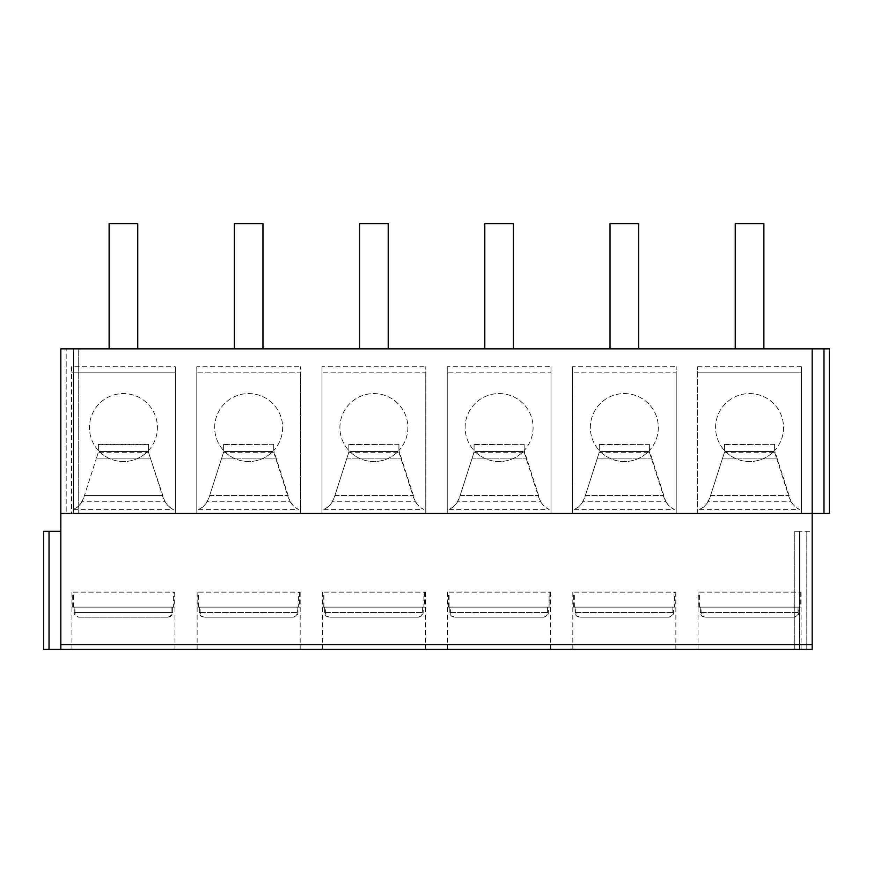 <?xml version="1.0" encoding="UTF-8"?>
<svg xmlns="http://www.w3.org/2000/svg" width="873" height="873" viewBox="0 0 873 873"><rect width="100%" height="100%" fill="white"/><g stroke="black" fill="none" stroke-linecap="round" stroke-linejoin="round"><path stroke-width="0.65" stroke-dasharray="4.37 3.27" d="M60.826 531.319L49.019 531.319L49.019 649.381L60.826 649.381L60.826 531.319L60.826 649.381L812.174 649.381L806.805 649.381L812.174 649.381L812.174 531.319L799.657 531.319L812.174 531.319L812.174 649.381L812.174 348.84L812.174 513.422L697.68 513.422L801.447 513.422L801.447 366.736L801.447 513.422M812.174 348.84L812.174 513.422L829.35 513.422L829.35 348.84L60.826 348.84L66.195 348.84L60.826 348.84L60.826 513.422L66.195 513.422L60.826 513.422L60.826 348.84L60.826 513.422L175.32 513.422L175.32 366.736L175.32 513.422L71.553 513.422L71.553 366.736L175.32 366.736M799.657 531.319L794.288 531.319L799.657 531.319L799.657 649.381L806.805 649.381L794.288 649.381L799.657 649.381L799.657 531.319M49.019 649.381L43.65 649.381M123.431 649.381L174.96 649.381L123.431 649.381M248.663 649.381L197.145 649.381L248.663 649.381M373.884 649.381L425.413 649.381L373.884 649.381M499.116 649.381L447.587 649.381L499.116 649.381M624.337 649.381L675.855 649.381L624.337 649.381M749.569 649.381L698.04 649.381L749.569 649.381M794.288 649.381L794.288 531.319L794.288 649.381M60.826 649.381L60.826 513.422M697.68 513.422L697.68 366.736L697.68 513.422L676.215 513.422L676.215 366.736L676.215 372.815L572.459 372.815L572.459 513.422L676.215 513.422L550.994 513.422L550.994 366.736L550.994 372.815L447.238 372.815L447.238 513.422L550.994 513.422L425.762 513.422L425.762 366.736L425.762 372.815L322.006 372.815L322.006 513.422L425.762 513.422L300.541 513.422L300.541 366.736L300.541 372.815L196.785 372.815L196.785 513.422L300.541 513.422L175.32 513.422M697.68 366.736L801.447 366.736M801.447 372.815L697.68 372.815L801.447 372.815M196.785 513.422L196.785 366.736L300.541 366.736M322.006 513.422L322.006 366.736L425.762 366.736M447.238 513.422L447.238 366.736L550.994 366.736M572.459 513.422L572.459 366.736L676.215 366.736M66.195 348.84L78.712 348.84L66.195 348.84L66.195 513.422L73.343 513.422L66.195 513.422L66.195 348.84M123.431 348.84L137.748 348.84L123.431 348.84M248.663 348.84L234.346 348.84L248.663 348.84M373.884 348.84L388.201 348.84L373.884 348.84M499.116 348.84L484.799 348.84L499.116 348.84M624.337 348.84L638.654 348.84L624.337 348.84M749.569 348.84L735.252 348.84L749.569 348.84M78.712 513.422L73.343 513.422L78.712 513.422L78.712 348.84L78.712 513.422M49.019 531.319L43.65 531.319M109.125 223.619L137.748 223.619M234.346 223.619L262.969 223.619M359.578 223.619L388.201 223.619M484.799 223.619L513.422 223.619M610.031 223.619L638.654 223.619M735.252 223.619L763.875 223.619M71.553 366.736L71.553 513.422M175.32 372.815L71.553 372.815L175.32 372.815M81.942 501.735A19.239 19.239 0 0 1 73.343 509.396C77.424 508.217 80.938 504.168 83.884 497.272L81.942 501.735L164.932 501.735L150.647 458.903L162.989 497.272C165.848 504.059 169.362 508.097 173.531 509.396A19.239 19.239 0 0 1 164.932 501.735M73.343 509.396L173.531 509.396M148.486 450.533A33.992 33.992 0 0 0 147.122 403.184A33.992 33.992 0 0 0 99.751 403.184A33.992 33.992 0 0 0 98.387 450.533L98.213 452.705L148.661 452.705L148.486 444.335L98.387 444.335L98.387 450.533A33.992 33.992 0 0 1 99.751 403.184A33.992 33.992 0 0 1 147.122 403.184A33.992 33.992 0 0 1 148.486 450.533M146.304 452.705A33.992 33.992 0 0 1 99.304 451.494L147.559 451.494A33.992 33.992 0 0 1 146.304 452.705M83.884 497.272L96.216 458.903L84.441 495.537L162.433 495.537L84.441 495.537L83.884 497.272M98.213 452.705L96.216 458.903L98.387 452.149L98.387 444.335M98.387 444.619L148.486 444.619L148.486 452.149L150.647 458.903L96.216 458.903L150.647 458.903L148.661 452.705M99.304 451.494A33.992 33.992 0 0 0 147.57 451.494L99.304 451.494M196.785 366.736L196.785 372.815L300.541 372.815L300.541 513.422M207.163 501.735A19.239 19.239 0 0 1 198.575 509.396C202.645 508.217 206.159 504.168 209.116 497.272L207.163 501.735L290.163 501.735L273.707 450.533A33.992 33.992 0 0 0 272.354 403.184A33.992 33.992 0 0 0 224.972 403.184A33.992 33.992 0 0 0 223.619 450.533L223.433 452.705L273.882 452.705M198.575 509.396L298.752 509.396A19.239 19.239 0 0 1 290.163 501.735M271.525 452.705A33.992 33.992 0 0 1 224.536 451.494L272.791 451.494A33.992 33.992 0 0 1 271.525 452.705M223.619 444.335L223.619 450.533A33.992 33.992 0 0 1 224.972 403.184A33.992 33.992 0 0 1 272.354 403.184A33.992 33.992 0 0 1 273.707 450.533L273.707 444.335L223.619 444.335L223.619 452.149L209.116 497.272L223.433 452.705M224.536 451.494A33.992 33.992 0 0 0 272.791 451.494L224.536 451.494M223.619 444.619L273.707 444.335M273.707 444.619L273.707 452.149L288.21 497.272C291.08 504.059 294.594 508.097 298.752 509.396M322.006 366.736L322.006 372.815L425.762 372.815L425.762 513.422M332.384 501.735A19.239 19.239 0 0 1 323.796 509.396C327.877 508.217 331.391 504.168 334.337 497.272L332.384 501.735L415.384 501.735L398.928 450.533A33.992 33.992 0 0 0 397.575 403.184A33.992 33.992 0 0 0 350.204 403.184A33.992 33.992 0 0 0 348.84 450.533L348.665 452.705L399.114 452.705M323.796 509.396L423.972 509.396A19.239 19.239 0 0 1 415.384 501.735M396.757 452.705A33.992 33.992 0 0 1 349.757 451.494L398.012 451.494A33.992 33.992 0 0 1 396.757 452.705M348.84 444.335L348.84 450.533A33.992 33.992 0 0 1 350.204 403.184A33.992 33.992 0 0 1 397.575 403.184A33.992 33.992 0 0 1 398.928 450.533L398.928 444.335L348.84 444.335L348.84 452.149L334.337 497.272L348.665 452.705M349.757 451.494A33.992 33.992 0 0 0 398.012 451.494L349.757 451.494M348.84 444.619L398.928 444.335M398.928 444.619L398.928 452.149L413.442 497.272C416.301 504.059 419.815 508.097 423.972 509.396M447.238 366.736L447.238 372.815L550.994 372.815L550.994 513.422M457.616 501.735A19.239 19.239 0 0 1 449.028 509.396C453.098 508.217 456.612 504.168 459.558 497.272L457.616 501.735L540.616 501.735L524.16 450.533A33.992 33.992 0 0 0 522.796 403.184A33.992 33.992 0 0 0 475.425 403.184A33.992 33.992 0 0 0 474.072 450.533L473.886 452.705L524.335 452.705M449.028 509.396L549.204 509.396A19.239 19.239 0 0 1 540.616 501.735M521.978 452.705A33.992 33.992 0 0 1 474.988 451.494L523.243 451.494A33.992 33.992 0 0 1 521.978 452.705M474.072 444.335L474.072 450.533A33.992 33.992 0 0 1 475.425 403.184A33.992 33.992 0 0 1 522.796 403.184A33.992 33.992 0 0 1 524.16 450.533L524.16 444.335L474.072 444.335L474.072 452.149L459.558 497.272L473.886 452.705M474.988 451.494A33.992 33.992 0 0 0 523.243 451.494L474.988 451.494M474.072 444.619L524.16 444.335M524.16 444.619L524.16 452.149L538.663 497.272C541.533 504.059 545.036 508.097 549.204 509.396M572.459 366.736L572.459 372.815L676.215 372.815L676.215 513.422M582.837 501.735A19.239 19.239 0 0 1 574.248 509.396C578.319 508.217 581.833 504.168 584.79 497.272L582.837 501.735L665.837 501.735L649.381 450.533A33.992 33.992 0 0 0 648.028 403.184A33.992 33.992 0 0 0 600.646 403.184A33.992 33.992 0 0 0 599.293 450.533L599.118 452.705L649.567 452.705M574.248 509.396L674.425 509.396A19.239 19.239 0 0 1 665.837 501.735M647.209 452.705A33.992 33.992 0 0 1 600.209 451.494L648.464 451.494A33.992 33.992 0 0 1 647.209 452.705M599.293 444.335L599.293 450.533A33.992 33.992 0 0 1 600.646 403.184A33.992 33.992 0 0 1 648.028 403.184A33.992 33.992 0 0 1 649.381 450.533L649.381 444.335L599.293 444.335L599.293 452.149L584.79 497.272L599.118 452.705M600.209 451.494A33.992 33.992 0 0 0 648.464 451.494L600.209 451.494M599.293 444.619L649.381 444.335M649.381 444.619L649.381 452.149L663.884 497.272C666.754 504.059 670.268 508.097 674.425 509.396M708.068 501.735A19.239 19.239 0 0 1 699.469 509.396C703.551 508.217 707.065 504.168 710.011 497.272L708.068 501.735L791.058 501.735L774.613 450.533A33.992 33.992 0 0 0 773.249 403.184A33.992 33.992 0 0 0 725.878 403.184A33.992 33.992 0 0 0 724.514 450.533L724.339 452.705L774.788 452.705M699.469 509.396L799.657 509.396A19.239 19.239 0 0 1 791.058 501.735M772.43 452.705A33.992 33.992 0 0 1 725.441 451.494L773.696 451.494A33.992 33.992 0 0 1 772.43 452.705M724.514 444.335L724.514 450.533A33.992 33.992 0 0 1 725.878 403.184A33.992 33.992 0 0 1 773.249 403.184A33.992 33.992 0 0 1 774.613 450.533L774.613 444.335L724.514 444.335L724.514 452.149L710.011 497.272L724.339 452.705M725.43 451.494A33.992 33.992 0 0 0 773.696 451.494L725.441 451.494M724.514 444.619L774.613 444.335M774.613 444.619L774.613 452.149L789.116 497.272C791.975 504.059 795.489 508.097 799.657 509.396M174.174 592.134L174.174 607.15L123.431 607.15L173.411 607.15L173.411 592.134L174.96 592.134L71.913 592.134L173.411 592.134M174.174 607.15L72.699 607.15L123.431 607.15L73.463 607.15L74.936 607.15L74.936 612.53C75.187 615.323 76.791 616.873 79.759 617.178L167.114 617.178L79.759 617.178M173.411 607.15L74.936 607.15M171.937 607.15L171.937 612.53C171.697 615.323 170.082 616.873 167.114 617.178M73.463 607.15L73.463 592.134M172.723 607.15L172.723 612.53C172.461 615.334 170.879 616.895 167.987 617.178L78.886 617.178C75.984 616.884 74.401 615.334 74.15 612.53L172.723 612.53M74.15 607.15L74.15 612.53M167.987 617.178L78.886 617.178M72.699 607.15L72.699 592.134M299.406 592.134L299.406 607.15L248.663 607.15L298.642 607.15L298.642 592.134L300.181 592.134L197.145 592.134L298.642 592.134M299.406 607.15L197.92 607.15L248.663 607.15L198.684 607.15L200.157 607.15L200.157 612.53C200.408 615.323 202.012 616.873 204.98 617.178L292.346 617.178L204.98 617.178M298.642 607.15L200.157 607.15M198.684 607.15L198.684 592.134M297.158 607.15L297.158 612.53C296.918 615.323 295.314 616.873 292.346 617.178M197.92 607.15L197.92 592.134M199.371 607.15L199.371 612.53C199.633 615.334 201.205 616.884 204.107 617.178L293.208 617.178C296.111 616.895 297.682 615.334 297.944 612.53L297.944 607.15M293.208 617.178L204.107 617.178M424.627 592.134L424.627 607.15L373.884 607.15L423.863 607.15L423.863 592.134L425.413 592.134L322.366 592.134L423.863 592.134M424.627 607.15L323.152 607.15L373.884 607.15L323.916 607.15L325.389 607.15L325.389 612.53C325.64 615.323 327.244 616.873 330.212 617.178L417.567 617.178L330.212 617.178M423.863 607.15L325.389 607.15M323.916 607.15L323.916 592.134M422.39 607.15L422.39 612.53C422.15 615.323 420.535 616.873 417.567 617.178M323.152 607.15L323.152 592.134M324.603 607.15L324.603 612.53C324.854 615.334 326.437 616.884 329.339 617.178L418.44 617.178C421.332 616.895 422.914 615.334 423.176 612.53L423.176 607.15M418.44 617.178L329.339 617.178M549.848 592.134L549.848 607.15L499.116 607.15L549.084 607.15L549.084 592.134L550.634 592.134L447.587 592.134L549.084 592.134M549.848 607.15L448.373 607.15L499.116 607.15L449.137 607.15L450.61 607.15L450.61 612.53C450.861 615.323 452.465 616.873 455.433 617.178L542.788 617.178L455.433 617.178M549.084 607.15L450.61 607.15M449.137 607.15L449.137 592.134M547.611 607.15L547.611 612.53C547.371 615.323 545.767 616.873 542.788 617.178M448.373 607.15L448.373 592.134M449.824 607.15L449.824 612.53C450.086 615.334 451.657 616.884 454.56 617.178L543.661 617.178C546.553 616.895 548.135 615.334 548.397 612.53L548.397 607.15M543.661 617.178L454.56 617.178M675.08 592.134L675.08 607.15L624.337 607.15L674.316 607.15L674.316 592.134L675.855 592.134L572.819 592.134L674.316 592.134M675.08 607.15L573.594 607.15L624.337 607.15L574.358 607.15L575.842 607.15L575.842 612.53C576.082 615.323 577.697 616.873 580.654 617.178L668.02 617.178L580.654 617.178M674.316 607.15L575.842 607.15M574.358 607.15L574.358 592.134M672.843 607.15L672.843 612.53C672.592 615.323 670.988 616.873 668.02 617.178M573.594 607.15L573.594 592.134M575.056 607.15L575.056 612.53C575.307 615.334 576.889 616.884 579.792 617.178L668.893 617.178C671.784 616.895 673.356 615.334 673.629 612.53L673.629 607.15M668.893 617.178L579.792 617.178M800.301 592.134L800.301 607.15L749.569 607.15L799.537 607.15L799.537 592.134L801.087 592.134L698.04 592.134L799.537 592.134M800.301 607.15L698.826 607.15L749.569 607.15L699.589 607.15L701.063 607.15L701.063 612.53C701.314 615.323 702.918 616.873 705.886 617.178L793.241 617.178L705.886 617.178M799.537 607.15L701.063 607.15M699.589 607.15L699.589 592.134M798.064 607.15L798.064 612.53C797.824 615.323 796.22 616.873 793.241 617.178M698.826 607.15L698.826 592.134M700.277 607.15L700.277 612.53C700.528 615.334 702.11 616.884 705.013 617.178L794.114 617.178C797.005 616.895 798.588 615.334 798.85 612.53L798.85 607.15M794.114 617.178L705.013 617.178M806.805 649.381L806.805 531.319L806.805 649.381M812.174 644.721L60.826 644.721M73.343 348.84L73.343 513.422L73.343 348.84M823.97 348.84L823.97 513.422M209.673 495.537L287.654 495.537L209.673 495.537M221.447 458.903L275.879 458.903L221.447 458.903M334.894 495.537L412.874 495.537L334.894 495.537M346.668 458.903L401.1 458.903L346.668 458.903M460.126 495.537L538.106 495.537L460.126 495.537M471.9 458.903L526.332 458.903L471.9 458.903M585.346 495.537L663.327 495.537L585.346 495.537M597.121 458.903L651.553 458.903L597.121 458.903M710.567 495.537L788.559 495.537L710.567 495.537M722.353 458.903L776.784 458.903L722.353 458.903M171.937 612.53L74.936 612.53M297.158 612.53L200.157 612.53M199.371 612.53L297.944 612.53M422.39 612.53L325.389 612.53M324.603 612.53L423.176 612.53M547.611 612.53L450.61 612.53M449.824 612.53L548.397 612.53M672.843 612.53L575.842 612.53M575.056 612.53L673.629 612.53M798.064 612.53L701.063 612.53M700.277 612.53L798.85 612.53M174.96 592.134L174.96 649.381M71.913 592.134L71.913 649.381M300.181 592.134L300.181 649.381M197.145 592.134L197.145 649.381M425.413 592.134L425.413 649.381M322.366 592.134L322.366 649.381M550.634 592.134L550.634 649.381M447.587 592.134L447.587 649.381M675.855 592.134L675.855 649.381M572.819 592.134L572.819 649.381M801.087 592.134L801.087 649.381M698.04 592.134L698.04 649.381"/><path stroke-width="1.31" d="M812.174 348.84L60.826 348.84L60.826 513.422L829.35 513.422L829.35 348.84L812.174 348.84L812.174 649.381L43.65 649.381L43.65 531.319L60.826 531.319M60.826 513.422L60.826 649.381M43.65 531.319L43.65 649.381M137.748 348.84L137.748 223.619L109.125 223.619L109.125 348.84M262.969 348.84L262.969 223.619L234.346 223.619L234.346 348.84M388.201 348.84L388.201 223.619L359.578 223.619L359.578 348.84M513.422 348.84L513.422 223.619L484.799 223.619L484.799 348.84M638.654 348.84L638.654 223.619L610.031 223.619L610.031 348.84M763.875 348.84L763.875 223.619L735.252 223.619L735.252 348.84M812.174 644.721L60.826 644.721M49.03 531.319L49.03 649.381M823.981 348.84L823.981 513.422"/></g></svg>
